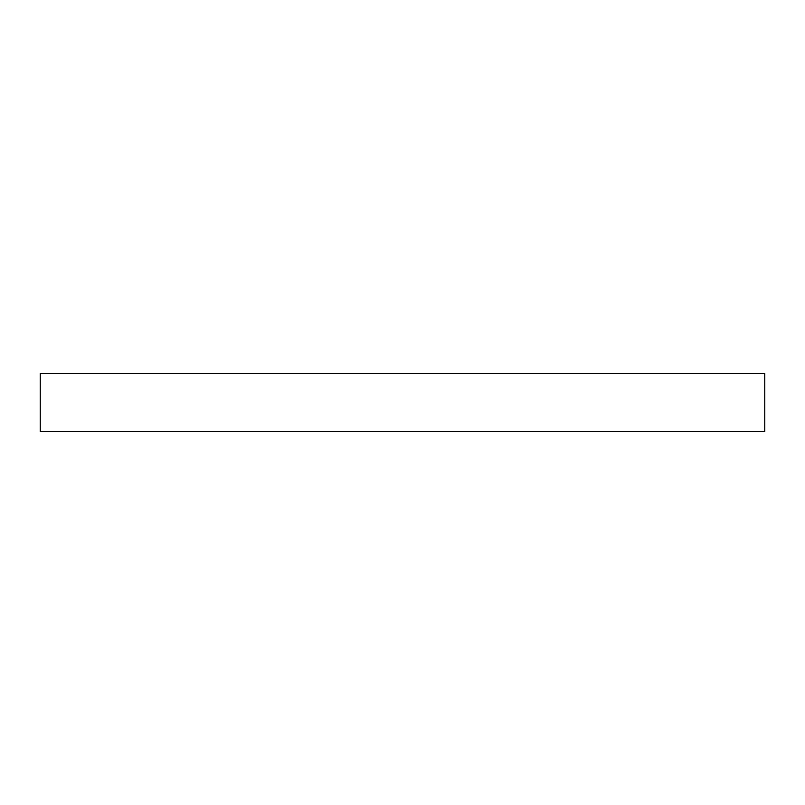 <?xml version="1.0" encoding="UTF-8"?>
<svg xmlns="http://www.w3.org/2000/svg" width="805" height="805" viewBox="0 0 805 805"><rect width="100%" height="100%" fill="white"/><g stroke="black" fill="none" stroke-linecap="round" stroke-linejoin="round"><path stroke-width="0.6" stroke-dasharray="4.03 3.02" d="M40.25 373.52L764.75 373.52L40.25 373.52M764.75 431.48L40.25 431.48L764.75 431.48"/><path stroke-width="1.21" d="M40.25 373.52L40.25 431.48L764.75 431.48L764.75 373.52L40.25 373.52L40.25 431.48L764.75 431.48L764.75 373.52L40.25 373.52"/></g></svg>
